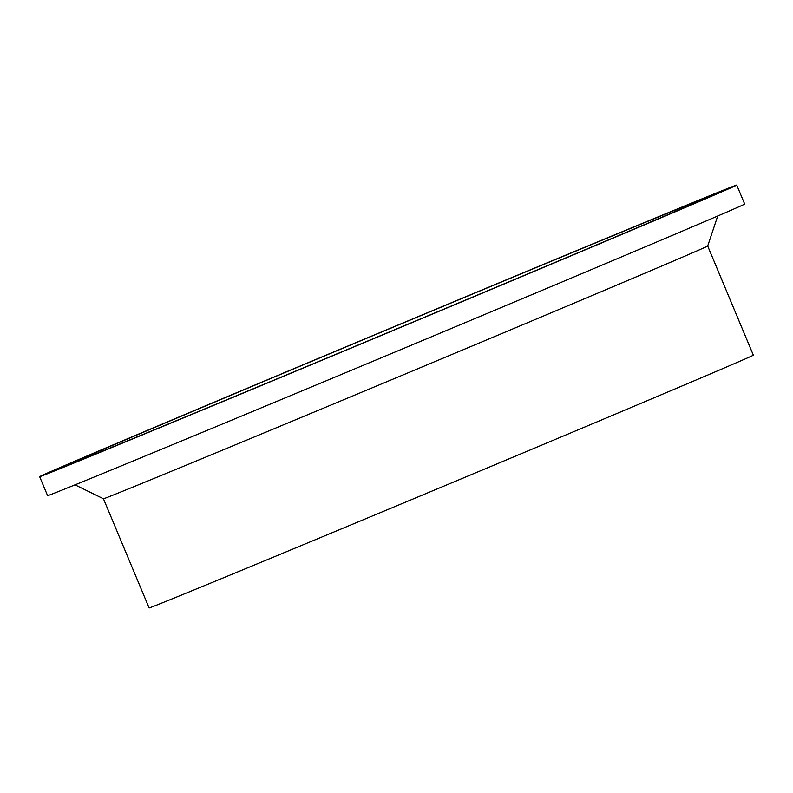 <?xml version="1.0" encoding="UTF-8"?>
<svg xmlns="http://www.w3.org/2000/svg" width="793" height="793" viewBox="0 0 793 793"><rect width="100%" height="100%" fill="white"/><g stroke="black" fill="none" stroke-linecap="round" stroke-linejoin="round"><path stroke-width="1.19" d="M132.034 438.975A348.137 1.467 157.3 0 1 67.028 465.213A348.137 1.467 157.3 0 1 387.628 329.511A348.137 1.467 157.3 0 1 709.358 196.525A348.137 1.467 157.3 0 1 490.441 289.594A348.137 1.467 157.3 0 1 132.034 438.975M110.197 448.184A377.815 1.586 157.3 0 1 39.65 476.662A377.815 1.586 157.3 0 1 387.579 329.402A377.815 1.586 157.3 0 1 736.737 185.066A377.815 1.586 157.3 0 1 499.372 285.995A377.815 1.586 157.3 0 1 110.197 448.184M736.737 185.066L744.677 204.049A377.815 1.586 157.3 0 1 507.312 304.978A377.815 1.586 157.3 0 1 118.137 467.176A377.815 1.586 157.3 0 1 47.59 495.645L39.65 476.662M717.724 215.993L707.683 246.018A327.489 1.378 157.3 0 1 501.404 333.714A327.489 1.378 157.3 0 1 164.597 474.085A327.489 1.378 157.3 0 1 103.447 498.777L75.018 484.84M707.693 246.018L753.35 355.175A327.489 1.378 157.3 0 1 547.596 442.653A327.489 1.378 157.3 0 1 210.264 583.251A327.489 1.378 157.3 0 1 149.104 607.934L103.447 498.777"/></g></svg>
